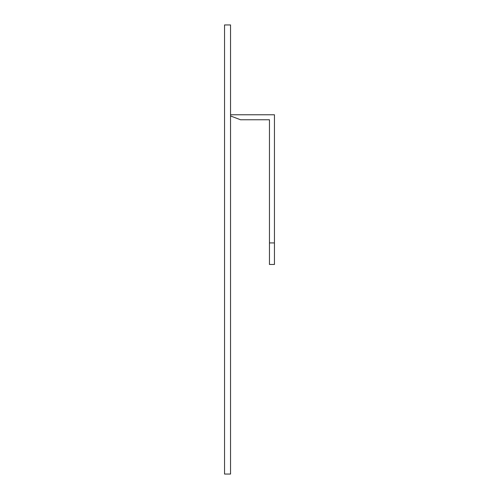 <?xml version="1.0" encoding="UTF-8"?>
<svg xmlns="http://www.w3.org/2000/svg" width="499" height="499" viewBox="0 0 499 499"><rect width="100%" height="100%" fill="white"/><g stroke="black" fill="none" stroke-linecap="round" stroke-linejoin="round"><path stroke-width="0.75" d="M230.538 474.05L230.538 24.95L224.55 24.95L224.55 474.05L230.538 474.05M269.46 119.76L240.518 119.76L269.46 119.76L269.46 264.47L274.45 264.47L274.45 242.926L269.46 242.926M230.538 114.77L274.45 114.77L274.45 242.926M230.538 115.949L240.518 119.76"/></g></svg>
